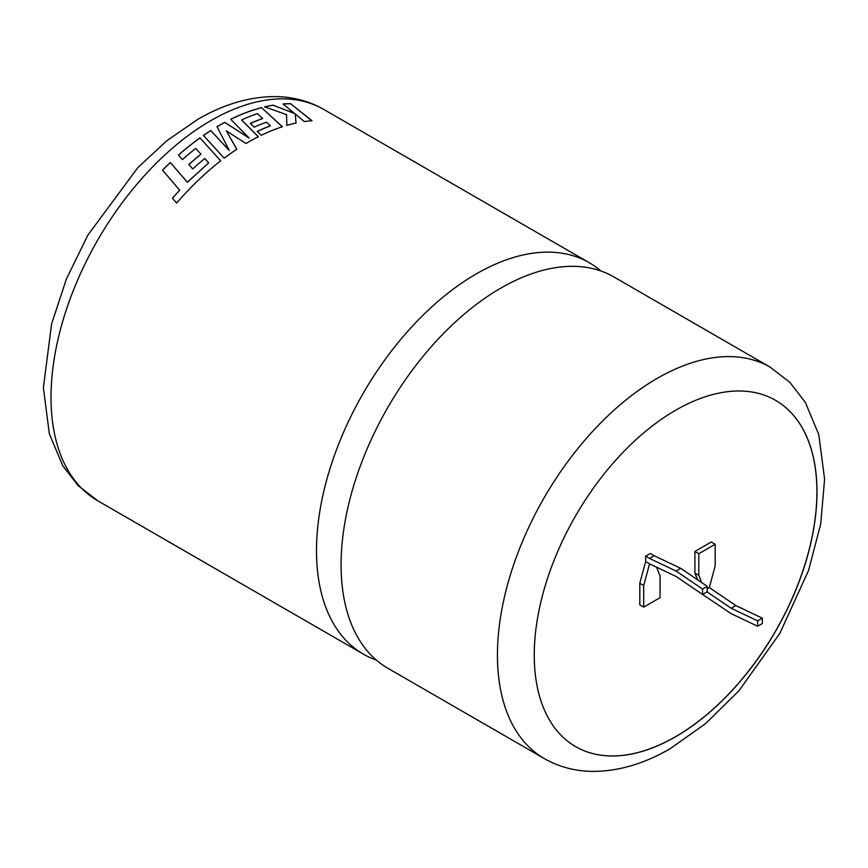 <?xml version="1.0" encoding="UTF-8"?>
<svg xmlns="http://www.w3.org/2000/svg" width="868" height="868" viewBox="0 0 868 868"><rect width="100%" height="100%" fill="white"/><g stroke="black" fill="none" stroke-linecap="round" stroke-linejoin="round"><path stroke-width="1.3" d="M613.828 276.903A225.962 130.46 120 0 0 500.847 288.1A225.962 130.46 120 0 0 341.081 564.84A225.962 130.46 120 0 0 387.877 668.273L544.236 758.545A225.962 130.46 -60 0 1 509.592 577.491A225.962 130.46 -60 0 1 657.206 378.372A225.962 130.46 -60 0 1 770.187 367.175L613.828 276.903M675.619 736.737A199.922 115.433 120 0 0 806.22 560.554A199.922 115.433 120 0 0 775.58 400.354A199.922 115.433 120 0 0 675.619 410.249A199.922 115.433 120 0 0 545.006 586.432A199.922 115.433 120 0 0 575.658 746.632A199.922 115.433 120 0 0 675.619 736.737M575.614 746.61A199.922 115.433 120 0 0 675.543 736.682A199.922 115.433 120 0 0 806.133 560.544A199.922 115.433 120 0 0 775.536 400.322M162.511 170.15A225.962 130.46 -60 0 1 170.312 162.49L187.369 182.215L208.667 162.869L204.805 158.486A225.962 130.46 -60 0 0 192.718 168.924L188.833 164.497A225.962 130.46 -60 0 1 200.942 154.178L195.756 148.395A225.962 130.46 -60 0 0 182.443 159.593L178.428 155.068A225.962 130.46 -60 0 1 199.944 137.893L220.711 160.819A225.962 130.46 -60 0 0 199.803 178.797A225.962 130.46 -60 0 0 176.627 203.058L172.461 198.164L179.687 190.179L162.511 170.15M600.873 270.968A225.962 130.46 120 0 0 589.253 262.711A225.962 130.46 120 0 0 476.272 273.908A225.962 130.46 120 0 0 316.494 550.648A225.962 130.46 120 0 0 363.291 654.081A225.962 130.46 120 0 0 376.256 660.016M245.969 143.513A225.962 130.46 -60 0 1 248.172 142.211A225.962 130.46 -60 0 1 258.317 136.732L241.554 119.936A225.962 130.46 -60 0 1 257.438 113.654L262.635 118.515A225.962 130.46 -60 0 0 250.331 123.397L254.172 127.184A225.962 130.46 -60 0 1 266.498 122.149L270.349 125.827A225.962 130.46 -60 0 0 257.243 131.372L261.203 135.31A225.962 130.46 -60 0 1 282.393 126.739L261.474 107.621A225.962 130.46 -60 0 0 235.857 116.833A225.962 130.46 -60 0 0 230.714 119.274L249.138 138.045L224.758 122.345A225.962 130.46 -60 0 0 219.159 125.459A225.962 130.46 -60 0 0 217.022 126.706L229.304 150.489L210.772 130.558A225.962 130.46 -60 0 0 203.416 135.441L224.161 158.171A225.962 130.46 -60 0 1 236.812 149.242L226.353 130.884L245.969 143.513M649.546 558.439L645.64 556.182L650.316 553.491L654.222 555.737L649.546 558.439L676.042 571.035L702.538 589.036L702.538 594.439L676.042 576.439L649.546 563.842L643.698 585.531L643.698 607.133L660.06 597.683L660.06 576.081L656.588 567.184M700.758 593.224L731.149 613.654L757.655 626.251L762.332 623.55L762.332 618.157L735.825 605.56L709.33 587.56L707.214 588.775M709.33 587.56L715.178 565.86L715.178 544.258L698.805 553.708L698.805 575.31L701.637 582.547M715.178 544.258L711.283 542.012L694.91 551.462L694.91 573.064L697.525 579.759M645.64 556.182L645.64 561.585L639.803 583.285L639.803 604.877L643.698 607.133M294.653 113.448L272.986 105.169A225.962 130.46 -60 0 0 264.588 106.851L286.57 114.641L286.841 125.372A225.962 130.46 -60 0 1 296.031 123.061L295.272 113.99L304.342 121.563A225.962 130.46 -60 0 1 312.003 120.728L290.53 103.683A225.962 130.46 -60 0 0 283.055 103.965L294.621 113.545L272.986 105.169M698.805 553.708L694.91 551.462M698.805 575.31L694.91 573.064M757.655 626.251L757.655 620.859L731.149 608.251L707.008 591.857M643.698 585.531L639.803 583.285M649.546 563.842L645.64 561.585M654.222 555.737L680.718 568.334L707.214 586.334L707.214 591.737L702.538 594.439M735.825 605.56L731.149 608.251M762.332 618.157L757.655 620.859M702.538 589.036L707.214 586.334M676.042 571.035L680.718 568.334M264.751 106.905A225.843 130.395 -60 0 1 272.953 105.267M296.01 123.158L295.272 113.99M311.97 120.826L290.53 103.683M283.174 104.052A225.843 130.395 -60 0 1 290.498 103.791M236.812 149.329L226.353 130.884M258.317 136.829L241.554 119.936M250.396 123.462A225.843 130.395 -60 0 1 262.613 118.612L262.635 118.515M257.308 131.437A225.843 130.395 -60 0 1 270.328 125.925L270.349 125.827M282.371 126.837L261.474 107.621M230.779 119.328A225.843 130.395 -60 0 1 235.846 116.92A225.843 130.395 -60 0 1 261.452 107.719M217.054 126.782A225.843 130.395 -60 0 1 224.747 122.431L249.138 138.045M203.47 135.495A225.843 130.395 -60 0 1 210.772 130.645L229.304 150.489M208.667 162.869L187.39 182.28L170.312 162.49M162.555 170.193A225.843 130.395 -60 0 1 170.334 162.555M172.504 198.229L179.687 190.179M220.722 160.895L199.944 137.893M178.472 155.122A225.843 130.395 -60 0 1 199.955 137.969M188.877 164.551A225.843 130.395 -60 0 1 200.953 154.254L200.942 154.178M210.794 120.641A225.962 130.46 120 0 0 63.18 319.749A225.962 130.46 120 0 0 97.824 500.814L78.174 485.679L62.735 465.715L49.313 433.729L43.4 387.605L51.613 323.894L66.424 278.943L87.874 235.13L137.762 167.687L166.949 140.627L197.785 119.35C224.052 104.052 250.158 96.478 276.078 96.608C293.351 96.901 309.258 101.187 323.775 109.444A225.962 130.46 120 0 0 210.794 120.641M363.291 654.081L97.824 500.814M544.236 758.545C558.829 766.856 574.811 771.131 592.171 771.392C618.027 771.468 644.034 763.894 670.226 748.65L705.858 723.402L739.102 690.57L779.811 633.434L808.553 570.504L820.716 523.903L824.6 479.169L818.795 434.64L805.32 402.351L789.858 382.343L770.187 367.175M589.253 262.711L323.775 109.444"/></g></svg>
